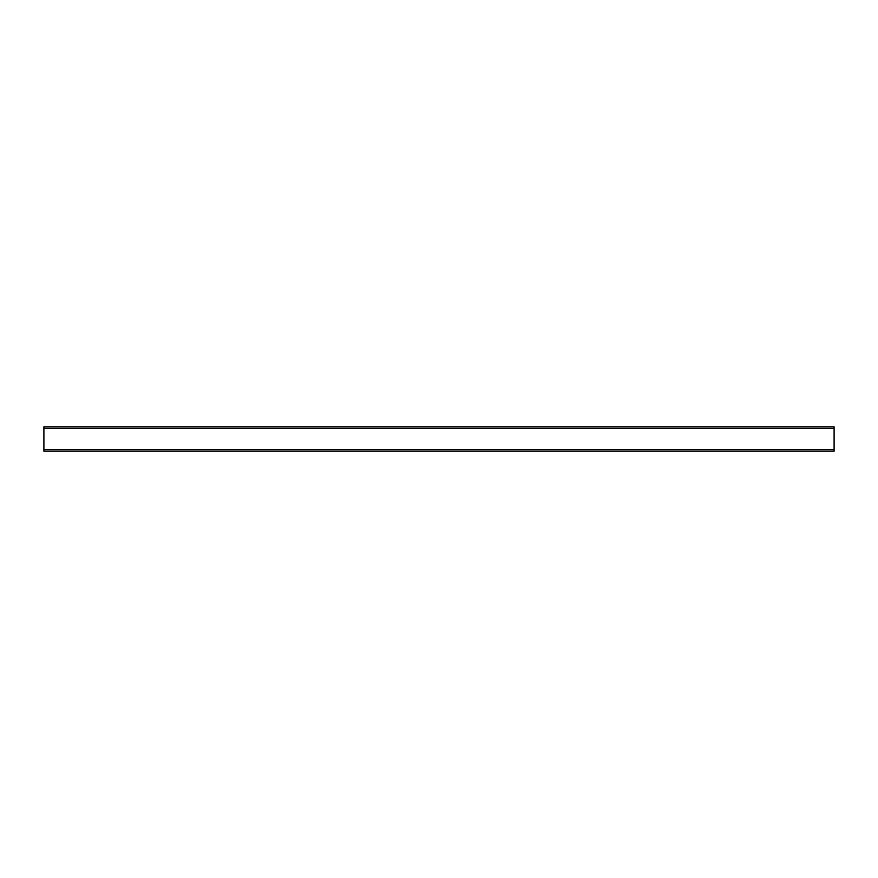 <?xml version="1.0" encoding="UTF-8"?>
<svg xmlns="http://www.w3.org/2000/svg" width="878" height="878" viewBox="0 0 878 878"><rect width="100%" height="100%" fill="white"/><g stroke="black" fill="none" stroke-linecap="round" stroke-linejoin="round"><path stroke-width="1.32" d="M43.9 451.149L834.1 451.149L834.1 426.851L43.9 426.851L43.9 451.149M43.9 449.668L834.1 449.668M43.9 428.332L834.1 428.332"/></g></svg>
